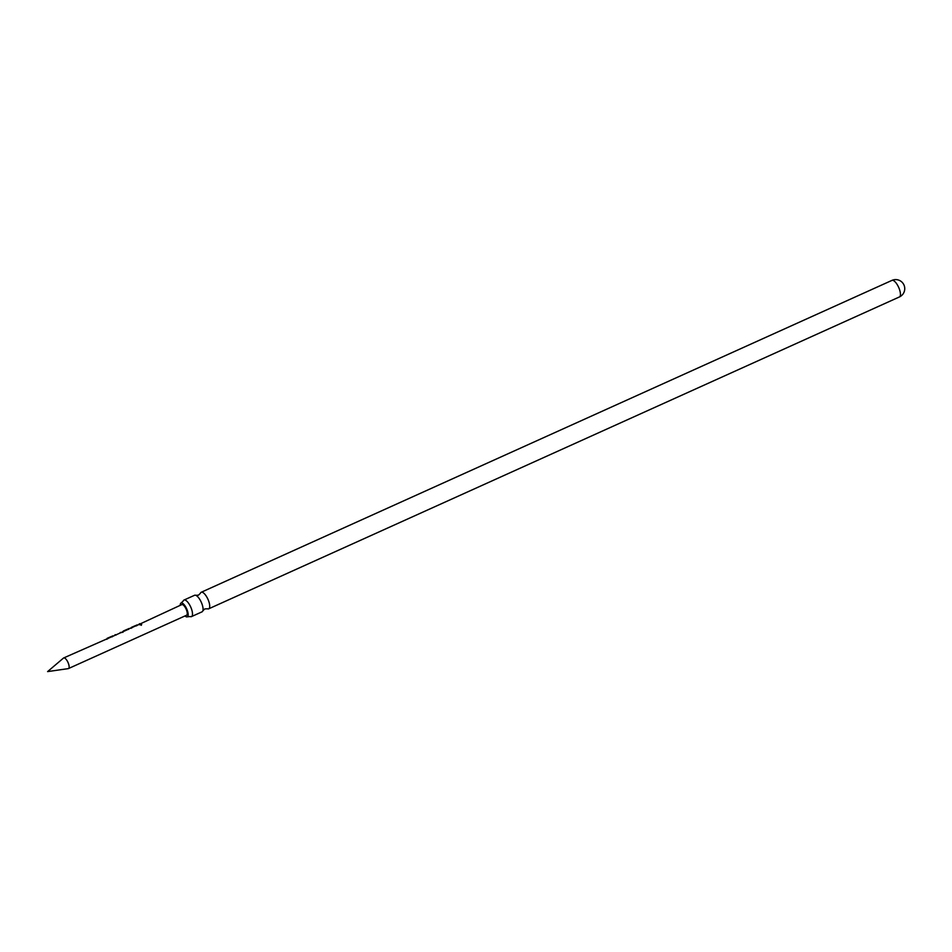 <?xml version="1.0" encoding="UTF-8"?>
<svg xmlns="http://www.w3.org/2000/svg" width="952" height="952" viewBox="0 0 952 952"><rect width="100%" height="100%" fill="white"/><g stroke="black" fill="none" stroke-linecap="round" stroke-linejoin="round"><path stroke-width="1.43" d="M141.229 625.155L140.289 624.286L141.229 625.155L141.658 624.572M139.849 624.798L140.289 624.286L141.229 625.321M180.214 605.329A7.568 2.725 65.7 0 1 181.082 603.021A7.568 2.725 65.7 0 1 181.118 603.009A7.568 2.725 65.7 0 1 186.675 608.804A7.568 2.725 65.7 0 1 187.342 616.801A7.568 2.725 65.7 0 1 187.306 616.825A7.568 2.725 65.7 0 1 184.997 615.944M183.986 600.058L194.553 595.286A9.08 3.272 65.7 0 1 195.826 595.333A9.08 3.272 65.7 0 1 201.265 602.211A9.08 3.272 65.7 0 1 202.835 610.839A9.08 3.272 65.7 0 1 202.026 611.838L191.459 616.61A9.08 3.272 -114.3 0 0 190.697 606.983A9.08 3.272 -114.3 0 0 183.986 600.058A9.08 3.272 -114.3 0 0 183.177 601.057L181.118 603.009M899.402 296.953A9.08 3.272 -114.3 0 0 898.652 287.337A9.08 3.272 -114.3 0 0 891.929 280.4A9.08 9.08 0 0 1 903.317 283.779A3.487 1.261 65.7 0 1 903.948 284.945A3.487 1.261 65.7 0 1 904.4 286.183A9.08 9.08 0 0 1 899.402 296.953L208.678 608.828A9.08 3.272 -114.3 0 0 207.917 599.213A9.08 3.272 -114.3 0 0 201.205 592.275A9.08 3.272 -114.3 0 0 200.396 593.274L198.504 595.155L195.826 595.333M63.332 658.237A5.819 2.094 65.7 0 1 63.486 658.07A5.819 2.094 65.7 0 1 63.677 657.951A5.819 2.094 65.7 0 1 67.985 662.39A5.819 2.094 65.7 0 1 68.461 668.566A5.819 2.094 65.7 0 1 68.258 668.625A5.819 2.094 65.7 0 1 68.02 668.625M202.835 610.839L204.728 608.947L207.393 608.78A9.08 3.272 -114.3 0 0 208.678 608.828M891.929 280.4L201.205 592.275M187.342 616.801L190.174 616.551A9.08 3.272 -114.3 0 0 191.459 616.61M63.677 657.951L112.395 636.483M106.576 639.113L111.598 636.4L107.148 638.328M112.027 636.662L128.603 629.165M122.915 632.342L123.498 630.938L127.937 629.01L123.498 630.938M128.246 629.058L136.707 625.512M130.9 628.141L135.91 625.416L131.471 627.344M136.35 625.678L181.796 604.615A5.819 2.094 -114.3 0 1 186.104 609.066A5.819 2.094 -114.3 0 1 186.592 615.23L68.461 668.566M139.004 624.476L139.575 623.679M136.909 624.881L136.767 625.714M128.806 628.546L128.663 629.379M112.598 635.865L112.443 636.698M115.168 635.043L116.275 634.972L115.251 634.663M139.123 624.655L140.587 623.988M136.469 625.857L137.362 625.036L136.469 625.857M131.757 627.273L131.019 628.32L135.91 625.416M128.615 628.986L129.258 628.689L128.508 628.784M122.879 631.473L127.937 629.01M120.511 632.64L121.713 632.509L120.404 632.437M112.146 636.84L113.038 636.007L112.146 636.84M107.445 638.256L106.695 639.304L111.598 636.4M63.486 658.07L47.6 671.6L68.258 668.625M138.956 624.214L139.67 623.893M135.969 625.571L137.005 625.095M127.996 629.165L128.901 628.76M114.633 635.198L115.347 634.877M120.083 632.735L120.797 632.414M111.646 636.543L112.693 636.079"/></g></svg>
